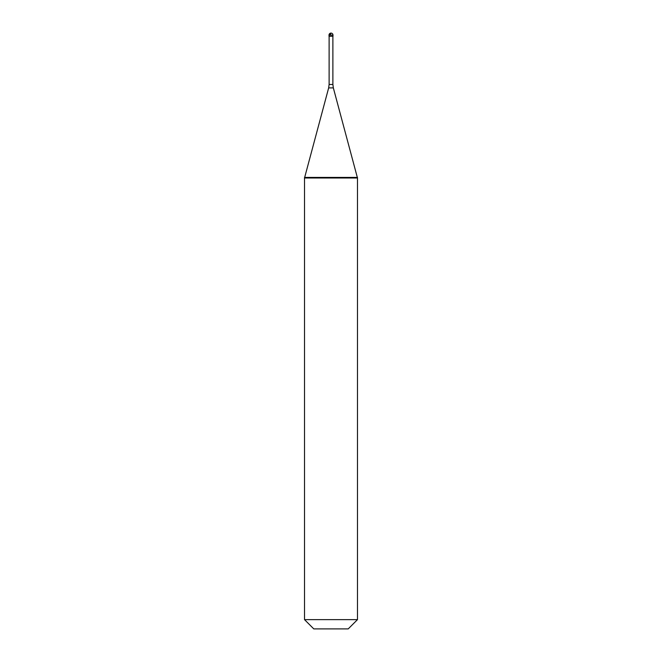 <?xml version="1.0" encoding="UTF-8"?>
<svg xmlns="http://www.w3.org/2000/svg" width="662" height="662" viewBox="0 0 662 662"><rect width="100%" height="100%" fill="white"/><g stroke="black" fill="none" stroke-linecap="round" stroke-linejoin="round"><path stroke-width="0.99" d="M332.986 35.086L332.986 36.278L329.014 36.278L329.014 35.086L332.986 35.086A1.986 1.986 0 0 0 331 33.1A1.986 1.986 0 0 0 329.014 35.086M357.48 177.416L357.48 177.995L331 177.995L331 177.416L331 177.995L304.52 177.995L304.52 177.416L357.48 177.416L357.48 619.632L304.52 619.632L304.52 177.416M357.48 619.632L348.212 628.9L313.788 628.9L304.52 619.632M330.975 33.274L329.916 35.086M332.887 36.278L332.887 84.471L329.113 84.471L328.658 87.897L333.342 87.897L357.323 177.416M332.887 84.471L333.342 87.897M329.113 36.278L329.113 84.471M328.658 87.897L304.677 177.416"/></g></svg>
